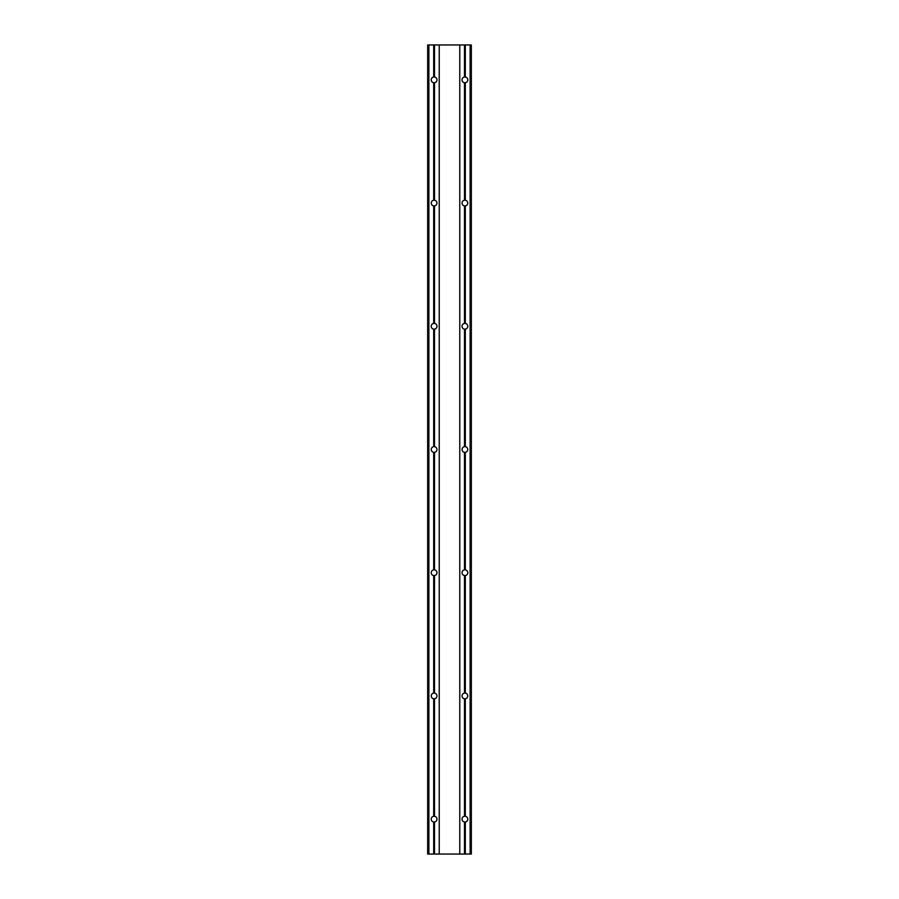 <?xml version="1.0" encoding="UTF-8"?>
<svg xmlns="http://www.w3.org/2000/svg" width="899" height="899" viewBox="0 0 899 899"><rect width="100%" height="100%" fill="white"/><g stroke="black" fill="none" stroke-linecap="round" stroke-linejoin="round"><path stroke-width="1.35" d="M439.229 44.95L439.229 854.05L471.334 854.05L471.334 44.95L434.509 44.95L434.509 77.011A2.877 2.877 0 0 1 434.509 82.708L433.689 82.708A2.877 2.877 0 0 1 433.689 77.011L433.689 44.95L427.666 44.95L427.666 854.05L427.666 44.95M434.509 82.708L434.509 200.23A2.877 2.877 0 0 1 434.509 205.916L433.689 205.916A2.877 2.877 0 0 1 433.689 200.23L433.689 82.708M434.509 205.916L434.509 323.438A2.877 2.877 0 0 1 434.509 329.135L433.689 329.135A2.877 2.877 0 0 1 433.689 323.438L433.689 205.916M434.509 329.135L434.509 446.657A2.877 2.877 0 0 1 434.509 452.343L433.689 452.343A2.877 2.877 0 0 1 433.689 446.657L433.689 329.135M434.509 452.343L434.509 569.865A2.877 2.877 0 0 1 434.509 575.562L433.689 575.562A2.877 2.877 0 0 1 433.689 569.865L433.689 452.343M434.509 575.562L434.509 693.084A2.877 2.877 0 0 1 434.509 698.77L433.689 698.77A2.877 2.877 0 0 1 433.689 693.084L433.689 575.562M434.509 698.77L434.509 816.292A2.877 2.877 0 0 1 434.509 821.989L433.689 821.989A2.877 2.877 0 0 1 433.689 816.292L433.689 698.77M465.311 44.95L465.311 77.011A2.877 2.877 0 0 1 465.311 82.708L464.491 82.708A2.877 2.877 0 0 1 464.491 77.011L464.491 44.95M465.311 82.708L465.311 200.23A2.877 2.877 0 0 1 465.311 205.916L464.491 205.916A2.877 2.877 0 0 1 464.491 200.23L464.491 82.708M465.311 205.916L465.311 323.438A2.877 2.877 0 0 1 465.311 329.135L464.491 329.135A2.877 2.877 0 0 1 464.491 323.438L464.491 205.916M465.311 329.135L465.311 446.657A2.877 2.877 0 0 1 465.311 452.343L464.491 452.343A2.877 2.877 0 0 1 464.491 446.657L464.491 329.135M465.311 452.343L465.311 569.865A2.877 2.877 0 0 1 465.311 575.562L464.491 575.562A2.877 2.877 0 0 1 464.491 569.865L464.491 452.343M465.311 575.562L465.311 693.084A2.877 2.877 0 0 1 465.311 698.77L464.491 698.77A2.877 2.877 0 0 1 464.491 693.084L464.491 575.562M465.311 698.77L465.311 816.292A2.877 2.877 0 0 1 465.311 821.989L464.491 821.989A2.877 2.877 0 0 1 464.491 816.292L464.491 698.77M434.509 44.95L433.689 44.95M439.229 854.05L434.093 854.05L434.093 822.012M427.666 854.05L434.093 854.05M433.689 854.05L433.689 821.989M434.509 821.989L434.509 854.05M464.491 854.05L464.491 821.989M465.311 821.989L465.311 854.05M471.334 854.05L471.334 44.95M433.689 77.011L434.509 77.011M433.689 200.23L434.509 200.23M433.689 323.438L434.509 323.438M433.689 446.657L434.509 446.657M433.689 569.865L434.509 569.865M433.689 693.084L434.509 693.084M433.689 816.292L434.509 816.292M434.093 76.988L434.093 44.95M434.093 200.196L434.093 82.73M434.093 323.415L434.093 205.95M434.093 446.623L434.093 329.158M434.093 569.842L434.093 452.377M434.093 693.05L434.093 575.585M434.093 816.27L434.093 698.804M464.907 854.05L464.907 822.012M464.491 77.011L464.907 44.95M464.491 200.23L464.907 82.73M464.491 323.438L464.907 205.95M464.491 446.657L464.907 329.158M464.491 569.865L464.907 452.377M464.491 693.084L464.907 575.585M464.491 816.292L464.907 698.804M428.879 854.05L428.879 44.95M470.121 854.05L470.121 44.95M459.771 44.95L459.771 854.05"/></g></svg>
